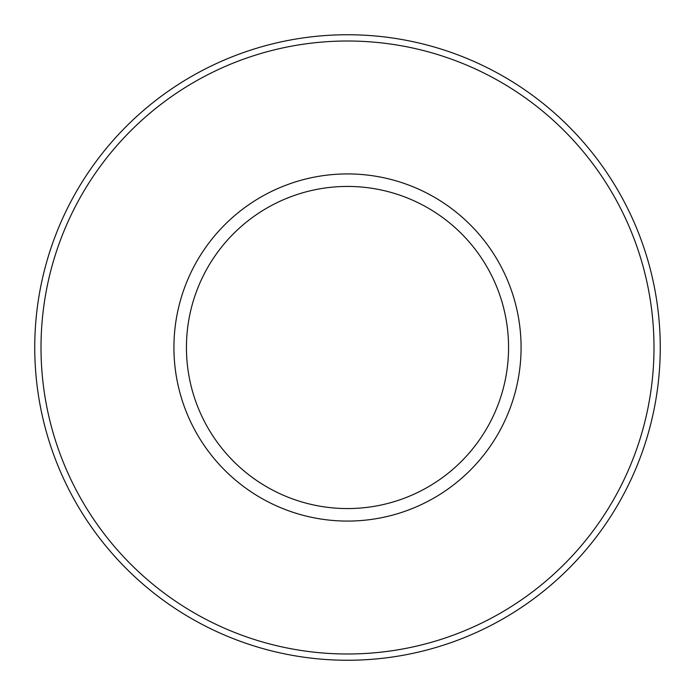 <?xml version="1.0" encoding="UTF-8"?>
<svg xmlns="http://www.w3.org/2000/svg" width="695" height="695" viewBox="0 0 695 695"><rect width="100%" height="100%" fill="white"/><g stroke="black" fill="none" stroke-linecap="round" stroke-linejoin="round"><path stroke-width="0.52" stroke-dasharray="3.48 2.61" d="M347.5 41.005A306.495 306.495 0 0 1 653.995 347.5A306.495 306.495 0 0 1 347.5 653.995A306.495 306.495 0 0 1 41.005 347.5A306.495 306.495 0 0 1 347.5 41.005M347.5 660.25A312.75 312.75 0 0 0 660.25 347.5A312.75 312.75 0 0 0 347.5 34.75A312.75 312.75 0 0 0 34.75 347.5A312.75 312.75 0 0 0 347.5 660.25M347.5 186.434A161.066 161.066 0 0 0 186.434 347.5A161.066 161.066 0 0 0 347.5 508.566A161.066 161.066 0 0 0 508.566 347.5A161.066 161.066 0 0 0 347.5 186.434"/><path stroke-width="1.04" d="M347.5 653.995A306.495 306.495 0 0 0 653.995 347.5A306.495 306.495 0 0 0 347.5 41.005A306.495 306.495 0 0 0 41.005 347.5A306.495 306.495 0 0 0 347.5 653.995M347.5 34.75A312.75 312.75 0 0 1 660.25 347.5A312.75 312.75 0 0 1 347.5 660.25A312.75 312.75 0 0 1 34.75 347.5A312.75 312.75 0 0 1 347.5 34.75M347.5 521.076A173.576 173.576 0 0 1 173.924 347.5A173.576 173.576 0 0 1 347.5 173.924A173.576 173.576 0 0 1 521.076 347.5A173.576 173.576 0 0 1 347.5 521.076M347.5 186.434A161.066 161.066 0 0 0 186.434 347.5A161.066 161.066 0 0 0 347.5 508.566A161.066 161.066 0 0 0 508.566 347.5A161.066 161.066 0 0 0 347.5 186.434"/></g></svg>
